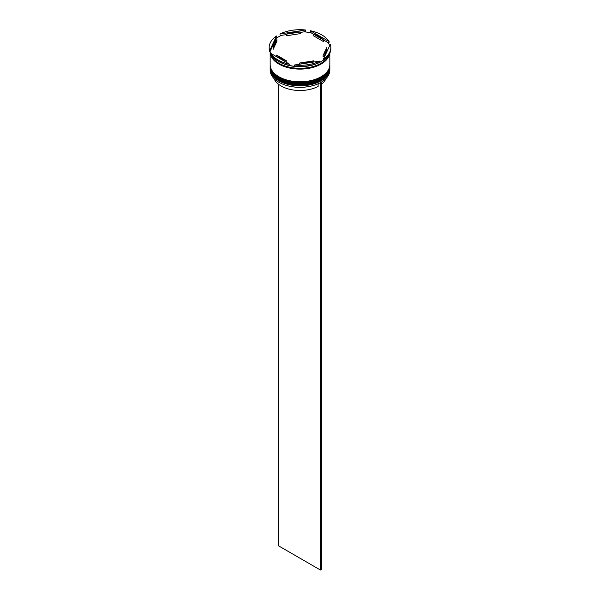 <?xml version="1.0" encoding="UTF-8"?>
<svg xmlns="http://www.w3.org/2000/svg" width="600" height="600" viewBox="0 0 600 600"><rect width="100%" height="100%" fill="white"/><g stroke="black" fill="none" stroke-linecap="round" stroke-linejoin="round"><path stroke-width="0.9" d="M321.022 82.297A29.633 17.107 180 0 1 320.955 82.335A29.633 17.107 180 0 1 320.243 82.74A29.633 17.107 180 0 1 279.045 82.335L278.903 82.26A29.835 17.227 0 0 0 321.097 82.26A29.835 17.227 0 0 0 329.835 70.08L329.835 68.617A29.835 17.227 180 0 1 311.415 84.525A29.835 17.227 180 0 1 278.903 80.797A29.835 17.227 180 0 1 270.165 68.617A29.835 17.227 180 0 1 270.18 68.13M329.82 68.13A29.835 17.227 180 0 1 329.835 68.617M329.82 65.7A29.835 17.227 180 0 1 329.835 66.18A29.835 17.227 180 0 1 311.415 82.095A29.835 17.227 180 0 1 278.903 78.36A29.835 17.227 180 0 1 270.165 66.18A29.835 17.227 180 0 1 270.18 65.7M270.952 53.468L289.665 64.275A30.825 17.797 0 0 1 278.205 60.09A30.825 17.797 0 0 1 270.952 53.468L270.952 54.608A30.825 17.797 0 0 0 278.205 61.23L278.903 61.635A29.835 17.227 0 0 0 321.097 61.635A29.835 17.227 0 0 0 321.233 61.552M329.655 45.727A30.233 17.453 180 0 0 328.013 42.57L329.048 42.675L329.048 41.543L310.335 30.735L310.335 31.875L311.362 32.955A30.233 17.453 180 0 0 304.163 31.845L305.572 31.14L305.572 30L280.013 33.953L280.013 35.093L281.423 35.362A30.233 17.453 180 0 0 276.15 38.4L276.525 35.963L269.678 50.722L269.678 51.863L270.06 51.532A30.233 17.453 180 0 0 270.952 53.97M323.475 59.04L323.475 60.18A30.825 17.797 0 0 0 330.825 48.645L330.825 47.505A30.825 17.797 0 0 0 330.322 44.287L323.475 59.04A30.825 17.797 0 0 0 330.825 47.505M323.475 60.127A30.233 17.453 180 0 1 321.375 61.47A30.233 17.453 180 0 1 318.577 62.895L319.987 62.19A30.825 17.797 0 0 1 294.428 66.15L294.428 65.01L319.987 61.057L319.987 62.19M278.903 61.635L278.205 61.23A30.825 17.797 0 0 0 289.665 65.407L288.638 65.302A30.233 17.453 180 0 0 295.837 66.412L294.428 66.15M270.165 66.18L270.165 66.99A29.835 17.227 0 0 0 278.903 79.17A29.835 17.227 0 0 0 311.415 82.905A29.835 17.227 0 0 0 329.835 66.99L329.835 66.18M329.722 53.363A29.835 17.227 0 0 1 310.23 68.07A29.835 17.227 0 0 1 278.903 64.065A29.835 17.227 0 0 1 270.165 51.953L270.165 64.552A29.835 17.227 0 0 0 278.903 76.733A29.835 17.227 0 0 0 311.415 80.468A29.835 17.227 0 0 0 329.835 64.552L329.835 53.123M270.225 52.148A29.835 17.227 0 0 0 278.903 63.255A29.835 17.227 0 0 0 309.038 67.492A29.835 17.227 0 0 0 329.407 53.985M328.013 42.57L323.4 39.907A26.85 15.503 0 0 0 318.983 36.54A26.85 15.503 0 0 0 313.163 33.998L311.362 32.955M313.163 35.617L313.163 33.998L323.4 39.907L323.4 41.527L313.163 35.617M274.02 78.547A26.648 15.39 0 0 0 281.153 85.995A26.648 15.39 0 0 0 318.127 86.392L318.127 83.775M279.045 82.335L278.903 82.26A29.835 17.227 0 0 1 270.165 70.08L270.165 68.617M299.7 64.192L299.7 63.008A26.85 15.503 0 0 0 313.688 60.84L313.688 62.032M276.6 56.73L276.6 55.102A26.85 15.503 0 0 0 286.837 61.012L286.837 62.64M276.9 39.608A26.85 15.503 0 0 0 273.15 47.505A26.85 15.503 0 0 0 273.15 47.678L273.15 49.305L276.9 41.227L276.9 39.608L273.15 47.678M300.3 32.002A26.85 15.503 0 0 0 286.312 34.17L286.312 35.79L300.3 33.63L300.3 32.002L286.312 34.17M299.7 63.008L313.688 60.84M276.6 55.102L286.837 61.012M294.428 65.01A30.825 17.797 0 0 0 319.987 61.057M276.525 35.963A30.825 17.797 0 0 0 269.175 47.505A30.825 17.797 0 0 0 269.678 50.722M305.572 30A30.825 17.797 0 0 0 280.013 33.953M329.048 41.543A30.825 17.797 0 0 0 310.335 30.735M289.665 64.275L289.665 65.407M269.175 47.505L269.175 48.645A30.825 17.797 0 0 0 269.678 51.863M276.15 38.4L270.06 51.532M304.163 31.845L300.3 32.438M286.312 34.605L281.423 35.362M323.1 55.403L326.85 47.332A26.85 15.503 0 0 1 326.85 47.505A26.85 15.503 0 0 1 323.1 55.403L323.1 57.03A26.85 15.503 0 0 0 326.85 49.133A26.85 15.503 0 0 0 326.85 48.953M321.795 83.963A26.648 15.39 0 0 0 325.98 78.547M321.653 81.93L320.243 82.74M278.205 83.963L278.205 545.64L320.392 570L321.795 569.19L321.795 82.012M320.392 82.823L320.392 570M270.165 67.56A29.835 17.227 0 0 0 270.165 67.642A29.835 17.227 0 0 0 278.903 79.823A29.835 17.227 0 0 0 311.415 83.558A29.835 17.227 0 0 0 329.835 67.642A29.835 17.227 0 0 0 329.835 67.56M329.835 67.477A29.835 17.227 180 0 1 311.415 83.392A29.835 17.227 180 0 1 278.903 79.657A29.835 17.227 180 0 1 270.165 67.477L270.165 67.642C270.315 72.54 273.27 76.688 279.03 80.093C296.115 91.005 331.065 82.778 329.835 67.642L329.827 67.23M270.165 65.123A29.835 17.227 0 0 0 270.165 65.205A29.835 17.227 0 0 0 278.903 77.385A29.835 17.227 0 0 0 311.415 81.12A29.835 17.227 0 0 0 329.835 65.205A29.835 17.227 0 0 0 329.835 65.123M329.835 65.04A29.835 17.227 180 0 1 311.415 80.955A29.835 17.227 180 0 1 278.903 77.22A29.835 17.227 180 0 1 270.165 65.04L270.165 65.205C270.315 70.102 273.27 74.258 279.03 77.655C296.115 88.567 331.065 80.34 329.835 65.205L329.827 64.8M329.572 53.662A29.73 17.168 180 0 1 309.938 68.07A29.73 17.168 180 0 1 278.978 64.028A29.73 17.168 180 0 1 270.3 52.703M273.15 47.505L273.15 49.133M326.85 47.505L326.85 49.133"/></g></svg>
